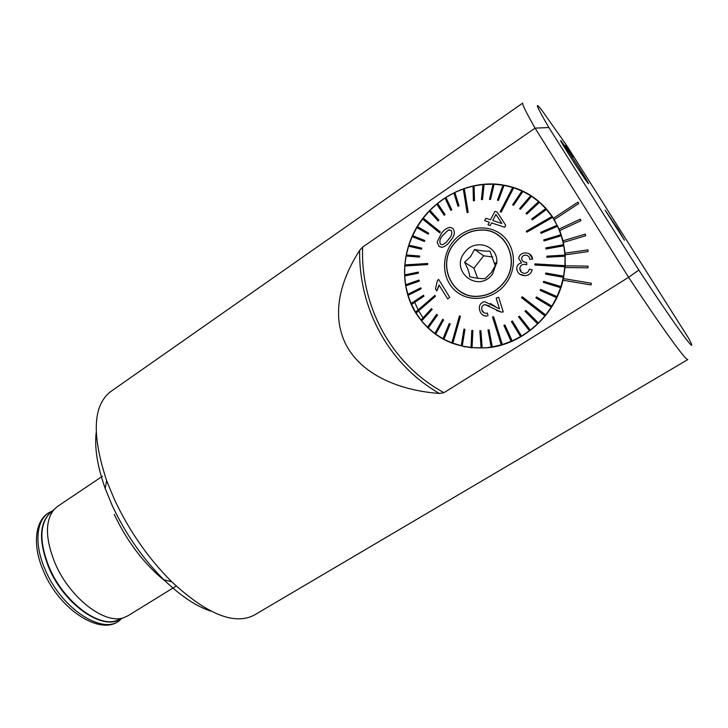 <?xml version="1.0" encoding="UTF-8"?>
<svg xmlns="http://www.w3.org/2000/svg" width="728" height="728" viewBox="0 0 728 728"><rect width="100%" height="100%" fill="white"/><g stroke="black" fill="none" stroke-linecap="round" stroke-linejoin="round"><path stroke-width="1.09" d="M102.493 476.23L57.676 506.315L54.245 509.281C44.963 520.711 45.209 538.629 54.982 563.035C69.588 597.952 105.205 625.106 123.933 617.599L128.046 615.706L176.185 586.067M211.065 611.202C196.396 606.46 180.69 596.005 163.955 579.825C142.733 558.676 125.434 533.797 112.057 505.187L105.196 488.497C97.415 466.566 94.413 447.947 96.178 432.641M443.989 392.674L628.601 277.313C663.263 329.693 686.559 361.607 687.814 359.577L254.536 614.951C234.753 625.561 207.125 614.487 171.662 581.736C148.239 558.321 129.102 530.785 114.251 499.126L106.652 480.689C91.555 434.844 92.929 405.114 110.793 391.518L522.777 103.048C521.812 103.667 525.916 112.03 535.089 128.146L362.608 247.101C360.496 306.543 391.282 364.164 443.989 392.674L439.412 393.439C403.558 390.936 363.8 377.186 346.51 345.682C329.829 313.932 341.796 277.969 359.641 250.414L362.608 247.101M565.347 145.509L573.082 157.021L565.347 145.509M617.963 229.038L624.488 240.258L605.114 210.146L617.963 229.038M590.981 284.957L563.008 280.225L590.981 284.957L591.364 283.274L563.39 278.56L563.008 280.225C554.954 315.643 522.649 344.208 488.397 347.684C455.491 349.931 430.812 337.592 414.341 310.674C399.89 284.894 401.629 250.641 418.555 224.324C435.535 198.052 466.739 181.663 497.16 184.193C521.166 186.659 539.939 198.007 553.471 218.209L559.768 230.576L563.053 240.786L565.101 253.162M565.21 254.836L588.051 251.579L587.924 249.895L565.083 253.162L565.219 265.856L563.408 278.56M569.341 155.219C577.895 168.787 588.461 184.448 588.488 183.647L579.706 168.814C571.362 155.583 560.851 139.976 560.706 140.622L569.341 155.219M165.238 580.143L164.51 580.598C143.935 563.727 127.172 541.641 114.232 514.341M166.221 580.389L164.51 580.598M638.811 270.07L628.601 277.313L535.089 128.146L548.866 127.527C536.081 105.505 533.952 100.036 542.487 111.129L566.994 145.955L688.643 338.302C699.945 359.132 680.034 332.723 638.811 270.07L548.866 127.527M577.959 202.102L578.824 203.485L554.317 219.592L578.833 203.494L577.977 202.111L553.471 218.218L544.034 206.643M559.768 230.576L580.944 220.666L580.307 219.146L559.131 229.047M585.703 235.745L563.427 242.406L585.703 235.745L585.321 234.116L563.044 240.795M565.228 254.846L588.069 251.588L587.924 249.895M565.092 267.558L587.942 267.813L588.078 266.111L565.201 265.856M559.759 230.558L580.944 220.666L580.298 219.137M585.694 235.726L585.303 234.107M565.074 267.549L587.942 267.813L588.06 266.093M591.354 283.265L590.972 284.948M492.765 256.993L483.674 255.801L473.892 268.277L477.695 278.233M500.455 236.746L497.351 234.671M503.203 239.321L500.364 236.846M503.521 282.864C520.829 262.69 506.979 229.493 482 230.094C470.807 230.175 461.516 234.744 454.145 243.78C436.572 264.619 451.997 298.726 478.423 296.205C488.415 295.431 496.787 290.991 503.521 282.864M469.769 276.776C469.387 272.791 467.658 267.95 464.573 262.244L470.625 256.556L474.583 249.431C480.962 250.905 486.077 251.451 489.935 251.078L495.249 265.693L491.173 272.818L485.094 278.578C481.299 278.806 476.185 278.205 469.769 276.776M464.819 252.234C449.212 270.734 477.859 293.857 492.501 274.147L496.851 262.062C497.797 245.181 474.647 238.32 464.819 252.234M462.344 292.711L465.683 294.394M459.222 290.772L462.28 292.838M473.892 268.277L464.573 262.244M483.674 255.801L474.583 249.431M545.336 207.589L541.869 204.477M448.239 341.368L452.334 343.361M414.733 302.329L418.154 309.873M418.655 310.811L423.023 317.89M466.921 346.956L472.281 347.911M443.097 235.08L443.079 235.062C439.976 238.238 439.121 241.277 440.513 244.189C439.139 241.286 439.994 238.247 443.097 235.08L443.079 235.062M452.825 228.346C455.428 231.977 454.609 236.118 450.359 240.759L450.268 240.886C448.039 244.271 445.281 246.428 442.014 247.329L438.993 246.255L437.155 241.996L441.386 233.515C443.589 230.175 446.401 228.11 449.84 227.291L452.843 228.364C455.428 232.032 454.609 236.172 450.377 240.777L450.286 240.895C448.039 244.299 445.29 246.446 442.033 247.338L439.53 246.656M440.513 244.189L442.169 244.708C444.671 243.889 446.774 242.124 448.466 239.421L448.557 239.303C451.688 236.127 452.561 233.142 451.169 230.348L448.357 230.057L449.531 229.802M439.63 232.805L439.967 232.369L439.639 232.814L422.549 219.01L429.229 211.175M544.935 315.888L545.663 314.987L522.24 296.742L521.521 297.643L544.935 315.888L538.447 323.023L525.853 310.465L525.034 311.275L537.61 323.814L530.357 330.084L519.419 316.152L518.518 316.844L529.429 330.767L521.53 336.081L512.403 320.984L521.53 336.081L512.139 340.913L504.923 324.916L503.885 325.352L511.101 341.35L502.338 344.526L493.584 316.707L492.519 317.026L501.255 344.826L492.283 346.856L489.043 329.775L487.96 329.957L491.191 347.019L492.283 346.856L489.043 329.775M438.11 220.921L438.884 220.12L429.993 210.383L429.211 211.156L438.129 220.93L438.902 220.138L429.975 210.374L436.736 204.14M445.909 197.415L451.779 209.764L445.909 197.415L437.592 203.44L445.045 214.569L437.592 203.44L436.727 204.122L444.171 215.261L445.026 214.56L444.189 215.27M445.927 197.434L453.881 192.929L458.003 206.261L458.986 205.778L458.021 206.27M454.854 192.438L459.004 205.797L454.854 192.438L453.881 192.911M454.873 192.447L463.272 188.943M464.291 188.561L468.159 212.267L464.291 188.561L463.272 188.925L467.103 212.603L468.14 212.248L467.121 212.612M464.309 188.579L473.027 186.122M474.083 185.877L474.483 200.619L474.083 185.877L473.027 186.104L473.409 200.837L474.465 200.609L473.428 200.846M474.092 185.895L483.001 184.539M484.065 184.43L483.001 184.521L481.417 199.59L482.491 199.499L484.065 184.43L493.029 184.22L489.471 199.363L490.535 199.417L489.489 199.381M494.103 184.248L490.554 199.427L494.103 184.248L493.038 184.211M494.112 184.266L502.975 185.194L497.442 200.173L498.498 200.373L504.022 185.358L502.975 185.185M504.022 185.358L512.667 187.451L500.191 211.775L501.201 212.103L513.677 187.751L512.667 187.442M513.677 187.751L521.949 190.964L512.612 204.868L513.568 205.314L522.904 191.409L521.949 190.964M522.904 191.409L530.667 195.705L519.574 208.681L520.456 209.264L531.558 196.278L530.667 195.705M520.456 209.264L531.567 196.287L538.665 201.601L525.962 213.422L526.763 214.123L525.971 213.441M546.528 209.364L532.368 219.829L546.528 209.364L539.484 202.302L526.772 214.132L539.484 202.302L538.675 201.601M546.537 209.373L552.006 216.498L526.289 231.267L526.881 232.159L552.588 217.381L551.997 216.489M526.881 232.159L552.597 217.399L557.084 225.261L540.613 232.359L541.077 233.342L557.548 226.226L557.075 225.252M541.077 233.342L557.557 226.235L560.979 234.716L543.707 239.912L544.043 240.959L561.315 235.745L560.97 234.707M544.043 240.959L561.324 235.754L563.627 244.708L545.809 247.893L546.009 248.976L563.818 245.782L563.609 244.699M546.009 248.976L563.827 245.8L564.955 255.064L546.874 256.156L546.928 257.275L565.001 256.174L564.937 255.055M546.928 257.275L565.019 256.183L564.946 265.62L534.862 263.891L534.78 265.019L564.855 266.739L564.937 265.611M564.855 266.739L563.609 276.185L545.809 273.009L545.591 274.119L563.372 277.286L563.599 276.176M563.372 277.286L560.951 286.577L543.707 281.308L543.352 282.391L560.578 287.66L560.942 286.568M560.578 287.66L557.029 296.624L540.604 289.334L540.112 290.372L556.52 297.652L557.011 296.615M556.52 297.652L551.906 306.151L536.536 296.951L535.926 297.925L551.278 307.116L551.888 306.142M535.926 297.925L551.287 307.125L545.672 314.996L522.249 296.751M503.621 282.946C496.86 291.1 488.461 295.568 478.423 296.341C451.888 298.88 436.4 264.628 454.045 243.707C461.452 234.625 470.779 230.039 482.018 229.957C507.107 229.356 521.011 262.69 503.621 282.946M427.746 263.49L404.859 264.91L404.777 265.975L427.664 264.564L427.746 263.49L427.682 264.582L404.795 265.984L404.677 275.948L418.363 273.182L404.695 275.967L405.614 284.748M435.481 296.287L434.925 295.395L435.499 296.296L416.052 313.058L435.499 296.296M434.925 295.395L415.497 312.166L421.63 320.93L432.195 309.373L421.649 320.939L428.21 327.991L437.51 315.015L436.755 314.305L437.528 315.024L428.228 328L435.663 334.134L443.543 319.911L442.697 319.31L443.561 319.92L435.681 334.143L443.907 339.248L450.195 323.978L449.276 323.487L442.997 338.757M451.833 342.87L452.807 343.243L460.433 316.289L459.45 315.934L451.851 342.879L443.925 339.257L450.213 323.978L449.276 323.487M501.255 344.826L502.338 344.526L493.593 316.716M529.547 253.954L532.641 259.05C532.068 255.337 529.857 253.308 526.007 252.953C522.012 252.834 519.546 254.6 518.618 258.267L521.521 262.917C518.618 263.481 517.026 265.219 516.734 268.141C517.08 272.654 519.592 275.139 524.278 275.603L524.761 275.612C528.737 275.502 531.203 273.537 532.159 269.724C531.24 273.537 528.774 275.493 524.77 275.621L519.992 274.292M532.641 259.05L529.702 259.368L532.641 259.05M525.753 255.173C523.432 255.128 522.049 256.201 521.612 258.385L521.612 258.385C522.031 256.192 523.414 255.119 525.743 255.155L525.753 255.173C528.2 255.483 529.511 256.884 529.693 259.359M532.159 269.724L529.274 269.187C528.719 271.744 527.145 273.127 524.56 273.319L524.388 273.319C521.457 272.936 519.928 271.289 519.801 268.368C520.247 265.675 521.876 264.328 524.688 264.31L526.744 264.728L526.599 262.326L526.763 264.737L524.697 264.328C521.903 264.319 520.274 265.675 519.819 268.377L521.33 272.081M505.714 225.307L497.106 212.057L505.714 225.307L504.722 227.273L491.564 222.904L490.217 225.543L487.969 224.816L490.217 225.543L491.564 222.904M484.648 220.693L489.316 222.186L484.648 220.693M452.425 242.424C464.064 227.154 486.832 223.159 501.155 234.352C515.651 245.318 517.681 268.96 505.314 284.284C493.147 299.781 470.088 302.966 456.292 291.546C442.306 280.344 440.567 257.53 452.425 242.424M556.538 297.661L540.13 290.381M560.596 287.669L543.352 282.391M563.39 277.304L545.609 274.137M564.873 266.748L534.78 265.019M520.475 209.282L519.574 208.681M522.922 191.418L513.586 205.332L512.612 204.868M513.695 187.769L501.219 212.121L500.191 211.775M504.04 185.376L498.498 200.373L497.442 200.173M484.084 184.448L482.509 199.508L481.435 199.599M451.779 209.764L450.832 210.347L451.779 209.764M423.232 218.145L440.322 231.941L439.985 232.378L440.322 231.941M417.417 226.617L422.568 219.019M428.692 233.178L417.399 226.608L416.835 227.546L428.119 234.125L428.71 233.188L428.137 234.134L416.853 227.555L412.139 236.646L424.333 241.469L412.157 236.664L408.89 245.154M424.788 240.468L424.351 241.478L424.788 240.468L412.594 235.654M421.767 248.121L421.448 249.167L408.554 246.191L421.43 249.158L421.767 248.121L408.872 245.145L406.297 254.946M419.665 256.019L406.279 254.946L406.069 256.001L419.455 257.084L419.683 256.038L419.474 257.102L406.088 256.01L404.877 264.91M418.318 272.117L418.382 273.2L418.318 272.117L404.632 274.893M419.091 280.071L405.605 284.757L405.778 285.795L419.273 281.117L419.11 280.08L419.292 281.126L405.796 285.804L408.053 295.35L421.139 288.816L408.071 295.359L411.083 303.521M420.839 287.806L421.157 288.825L420.839 287.806L407.753 294.349M423.514 295.204L423.96 296.169L411.511 304.486L423.942 296.159L423.514 295.204L411.065 303.531L415.506 312.157M460.433 316.289L452.825 343.252L462.244 346.046L464.964 329.32L462.262 346.055L472.062 347.602L472.854 330.512L471.79 330.412L471.007 347.502M472.854 330.512L472.081 347.611L482.127 347.875L480.926 330.667L479.843 330.703L481.044 347.911M480.926 330.667L482.145 347.884L488.834 347.629M491.191 347.019L488.342 347.411M525.853 310.465L538.447 323.023L537.628 323.814M503.248 311.921L498.698 297.315L503.23 311.912L501.301 312.13L503.248 311.921M496.578 310.483L501.319 312.139L485.066 304.604L489.653 306.051M484.175 304.768L485.085 304.613L484.156 304.759C481.945 305.805 481.19 307.571 481.9 310.037C481.199 307.589 481.954 305.833 484.175 304.768L484.175 304.768M484.029 312.849L481.909 310.046C482.564 312.185 483.993 313.267 486.177 313.277L487.378 313.049L487.988 315.906L487.396 313.058M483.31 315.406L486.786 316.07C483.192 316.061 480.862 314.25 479.798 310.647C478.56 306.625 479.734 303.731 483.346 301.965L484.803 301.701L499.526 308.881L496.141 298.043L498.698 297.315M497.506 308.017L490.408 303.467M447.72 298.935L449.704 297.279L438.666 279.452L449.686 297.27L447.72 298.935L439.048 284.994L436.773 290.945L435.49 288.852L437.401 280.526L438.666 279.452M436.773 290.945L438.556 286.923M545.818 208.563L531.658 219.01L532.368 219.829M511.101 341.35L512.13 340.904L504.914 324.906M512.403 320.984L511.429 321.567L520.556 336.654M529.429 330.767L530.339 330.075L519.419 316.152M464.964 329.32L463.927 329.083L461.215 345.809M431.531 308.563L420.993 320.129M436.755 314.305L427.463 327.281M442.697 319.31L434.834 333.533M444.99 198.007L450.832 210.347M465.019 346.91L450.987 342.542M440.304 231.923L423.214 218.136M443.188 234.962L448.357 230.057L443.17 234.953M526.599 262.326L526.126 262.335C523.368 262.226 521.858 260.906 521.594 258.376M484.63 220.675L485.849 218.291L490.545 219.783L494.876 211.347L497.106 212.057M505.696 225.289L504.722 227.273M504.704 227.263L491.555 222.895M487.969 224.816L489.325 222.177M501.874 223.496L495.905 214.405L492.783 220.502L501.874 223.496M492.801 220.511L495.923 214.423M587.46 182.491L588.488 183.647C589.698 184.138 567.485 149.331 561.961 142.069L560.706 140.622C559.24 139.749 582.509 176.167 587.46 182.491M120.011 619.219C102.566 631.04 63.982 604.322 48.749 567.54C38.384 540.886 39.175 522.431 51.133 512.175M45.181 569.605C32.915 541.896 36.846 516.398 52.207 511.183C35.408 517.098 31.286 543.516 43.489 571.043C59.969 611.438 104.04 638.156 121.349 618.673C105.915 636.973 61.935 610.401 45.181 569.605M119.674 619.364L116.889 620.511C98.344 627.936 63.391 601.446 49.167 567.267C39.64 543.37 39.476 525.771 48.676 514.478L50.86 512.439M359.641 250.414C358.731 308.508 388.597 364.428 439.412 393.439M123.933 617.599L119.629 619.382M50.833 512.466L54.245 509.281M105.196 488.497L106.652 480.689M163.955 579.825L171.662 581.736M494.876 263.509L496.851 262.062M495.076 264.564L496.769 263.591"/></g></svg>
